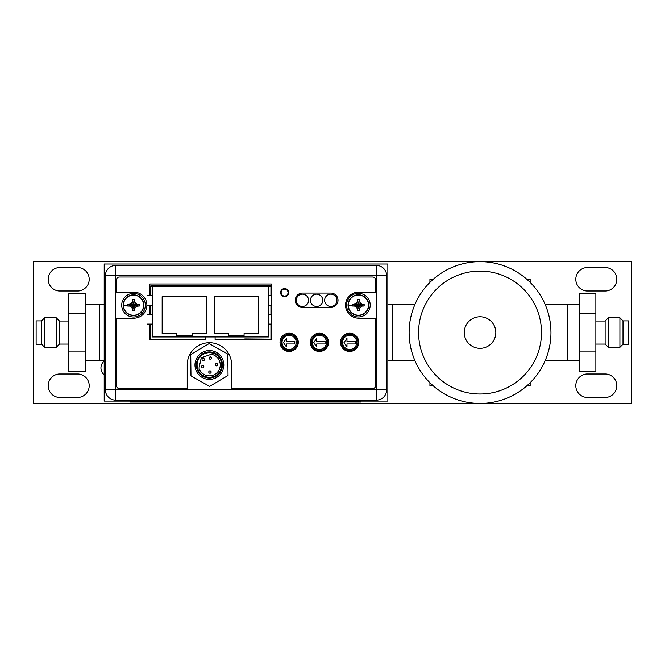 <?xml version="1.0" encoding="UTF-8"?>
<svg xmlns="http://www.w3.org/2000/svg" width="665" height="665" viewBox="0 0 665 665"><rect width="100%" height="100%" fill="white"/><g stroke="black" fill="none" stroke-linecap="round" stroke-linejoin="round"><path stroke-width="1" d="M429.931 282.376L429.931 279.366L433.139 279.366M526.946 279.366L530.155 279.366L530.155 282.376M433.139 385.733L429.931 385.733L429.931 382.724M526.946 385.733L530.155 385.733L530.155 382.724M579.315 360.92L545.034 360.92M579.315 304.188L567.494 304.188L567.494 360.92L567.494 304.188L545.034 304.188M550.695 326.49L550.603 325.493M550.296 322.924L549.83 319.998M549.589 318.718L549.182 316.806M550.578 325.31L550.628 325.759M550.861 328.959L550.952 332.55A70.914 70.914 0 0 1 479.864 403.464A70.914 70.914 0 0 1 409.125 332.192A70.914 70.914 0 0 1 480.221 261.644A70.914 70.914 0 0 1 550.952 332.55A70.914 70.914 0 0 0 480.221 261.644A70.914 70.914 0 0 0 409.125 332.55M550.271 342.359L549.88 344.852M549.514 346.756L549.265 347.936M550.578 339.848L550.62 339.433M464.253 332.55A15.785 15.785 0 0 0 480.039 348.335A15.785 15.785 0 0 0 495.824 332.55A15.785 15.785 0 0 0 480.039 316.764A15.785 15.785 0 0 0 464.253 332.55M415.051 304.188L392.583 304.188L392.583 360.92L392.583 304.188L387.853 304.188M415.051 360.92L387.853 360.92M482.765 403.414L631.75 403.414L631.75 261.586L33.25 261.586L33.25 403.414L477.32 403.414M104.206 361.078A8.886 8.886 0 0 0 104.206 374.836M58.944 374.004A11.771 11.771 0 0 0 58.944 397.454L78.47 397.454A11.771 11.771 0 0 0 78.47 374.004L58.944 374.004M58.944 267.546A11.771 11.771 0 0 0 58.944 290.996L78.47 290.996A11.771 11.771 0 0 0 78.47 267.546L58.944 267.546M586.53 374.004A11.771 11.771 0 0 0 586.53 397.454L606.056 397.454A11.771 11.771 0 0 0 606.056 374.004L586.53 374.004M586.53 267.546A11.771 11.771 0 0 0 586.53 290.996L606.056 290.996A11.771 11.771 0 0 0 606.056 267.546L586.53 267.546M387.853 264.005L387.853 401.103L104.206 401.103L104.206 264.005L387.853 264.005M85.295 304.188L99.476 304.188L99.476 360.92L99.476 304.188L104.206 304.188M270.946 286.274L268.535 286.274L268.535 336.947L215.111 336.947L215.111 340.023M205.66 340.023L205.66 336.947L152.235 336.947L152.235 286.274L150.864 286.274M205.66 336.947L215.111 336.947M152.235 286.274L268.535 286.274M258.602 296.673L258.602 333.547L244.088 333.547L244.088 335.908L228.677 335.908L228.677 333.547L214.163 333.547L214.163 296.673L258.602 296.673M176.674 333.547L162.16 333.547L162.16 296.673L206.599 296.673L206.599 333.547L192.085 333.547L192.085 335.908L176.674 335.908L176.674 333.547M147.505 324.088L152.235 324.088M152.235 314.636L147.505 314.636M268.535 324.088L271.37 324.088M271.37 314.636L268.535 314.636M268.535 305.177L271.37 305.177M271.37 295.726L268.535 295.726M152.235 295.726L147.505 295.726M147.505 305.177L152.235 305.177M288.344 292.608A3.732 3.732 0 0 1 284.587 296.341A3.732 3.732 0 0 1 280.871 292.567A3.732 3.732 0 0 1 284.628 288.868A3.732 3.732 0 0 1 288.344 292.642A3.732 3.732 0 0 1 284.587 296.341A3.732 3.732 0 0 1 280.871 292.608M386.673 275.726L386.673 389.848A10.308 10.308 0 0 1 376.365 400.155L115.693 400.155A10.308 10.308 0 0 1 105.386 389.848L105.386 275.726A10.308 10.308 0 0 1 115.693 265.418L376.365 265.418A10.308 10.308 0 0 1 386.673 275.726L376.365 275.726L376.365 265.418A10.308 10.308 0 0 1 386.673 275.726M281.062 342.384A8.13 8.13 0 0 0 289.192 350.513A8.13 8.13 0 0 0 297.322 342.384A8.13 8.13 0 0 0 289.192 334.254A8.13 8.13 0 0 0 281.062 342.384M311.32 342.384A8.13 8.13 0 0 0 319.449 350.513A8.13 8.13 0 0 0 327.579 342.384A8.13 8.13 0 0 0 319.449 334.254A8.13 8.13 0 0 0 311.32 342.384M341.569 342.384A8.13 8.13 0 0 0 349.707 350.513A8.13 8.13 0 0 0 357.837 342.384A8.13 8.13 0 0 0 349.707 334.254A8.13 8.13 0 0 0 341.569 342.384M150.864 295.726L150.864 286.125A0.948 0.948 0 0 1 151.811 285.185L269.998 285.185A0.948 0.948 0 0 1 270.946 286.125L270.946 295.726M270.946 305.177L270.946 314.636M270.946 324.088L270.946 339.075A0.948 0.948 0 0 1 270.879 339.408M150.922 339.408A0.948 0.948 0 0 1 150.864 339.075L150.864 324.088M150.864 314.636L150.864 305.177M126.292 400.529L365.501 400.529M187.222 388.576L187.222 364.935A22.219 22.219 0 0 1 209.442 342.716A22.219 22.219 0 0 1 231.661 364.935L231.661 388.576L372.724 388.576A2.835 2.835 0 0 0 375.559 385.733L375.559 318.178L358.543 318.178A13.001 13.001 0 0 1 345.542 305.177A13.001 13.001 0 0 1 358.543 292.176L375.559 292.176L375.559 279.84A2.835 2.835 0 0 0 372.724 277.006L119.334 277.006A2.835 2.835 0 0 0 116.5 279.84L116.5 292.176L133.889 292.176A13.001 13.001 0 0 1 146.89 305.177A13.001 13.001 0 0 1 133.889 318.178L116.5 318.178L116.5 385.733A2.835 2.835 0 0 0 119.334 388.576L187.222 388.576M205.66 339.408L149.874 339.408L149.874 324.088M149.874 314.636L149.874 305.177M149.874 295.726L149.874 284.005L271.37 284.005L271.37 339.408L215.111 339.408M280.023 342.342A9.127 9.127 0 0 0 289.142 351.461A9.127 9.127 0 0 0 298.269 342.342A9.127 9.127 0 0 0 289.142 333.215A9.127 9.127 0 0 0 280.023 342.342M310.272 342.342A9.127 9.127 0 0 0 319.4 351.461A9.127 9.127 0 0 0 328.527 342.342A9.127 9.127 0 0 0 319.4 333.215A9.127 9.127 0 0 0 310.272 342.342M340.53 342.342A9.127 9.127 0 0 0 349.657 351.461A9.127 9.127 0 0 0 358.776 342.342A9.127 9.127 0 0 0 349.657 333.215A9.127 9.127 0 0 0 340.53 342.342M302.475 293.074A7.182 7.182 0 0 0 295.293 300.264A7.182 7.182 0 0 0 302.475 307.446L330.838 307.446A7.182 7.182 0 0 0 338.028 300.264A7.182 7.182 0 0 0 330.838 293.074L302.475 293.074M280.588 292.608A4.015 4.015 0 0 0 284.603 296.623A4.015 4.015 0 0 0 288.627 292.608A4.015 4.015 0 0 0 284.603 288.585A4.015 4.015 0 0 0 280.588 292.608M240.929 339.408L270.148 339.125A4.73 4.73 0 0 0 270.946 339.059M244.803 338.934L268.469 339.125M356.756 342.384A7.091 7.091 0 0 0 349.665 335.293A7.091 7.091 0 0 0 342.575 342.384A7.091 7.091 0 0 0 349.665 349.474A7.091 7.091 0 0 0 356.756 342.384M344.005 342.641L346.972 346.914L346.972 343.98L355.318 343.98L355.318 341.303L346.972 341.303L346.972 338.369L344.005 342.641M326.498 342.384A7.091 7.091 0 0 0 319.408 335.293A7.091 7.091 0 0 0 312.317 342.384A7.091 7.091 0 0 0 319.408 349.474A7.091 7.091 0 0 0 326.498 342.384M313.747 342.641L316.715 346.914L316.715 343.98L325.06 343.98L325.06 341.303L316.715 341.303L316.715 338.369L313.747 342.641M296.241 342.384A7.091 7.091 0 0 0 289.15 335.293A7.091 7.091 0 0 0 282.06 342.384A7.091 7.091 0 0 0 289.15 349.474A7.091 7.091 0 0 0 296.241 342.384M283.498 342.641L286.457 346.914L286.457 343.98L294.803 343.98L294.803 341.303L286.457 341.303L286.457 338.369L283.498 342.641M199.833 375.775A14.422 14.422 0 0 1 198.602 355.418A14.422 14.422 0 0 1 218.951 354.187A14.422 14.422 0 0 1 220.181 374.545A14.422 14.422 0 0 1 199.833 375.775M218.045 355.218A13.051 13.051 0 0 0 199.625 356.332A13.051 13.051 0 0 0 200.739 374.752A13.051 13.051 0 0 0 219.159 373.639A13.051 13.051 0 0 0 218.045 355.218M201.237 374.179A12.294 12.294 0 0 1 200.19 356.831A12.294 12.294 0 0 1 217.546 355.783A12.294 12.294 0 0 1 218.594 373.132A12.294 12.294 0 0 1 201.237 374.179M201.262 357.778L198.993 368.161A10.873 10.873 0 0 0 215.269 374.129A10.873 10.873 0 0 0 211.295 354.279L201.262 357.778M211.295 354.279A10.873 10.873 0 0 1 216.599 356.847M202.451 360.413A1.18 1.18 0 0 1 202.351 358.743A1.18 1.18 0 0 1 204.022 358.643A1.18 1.18 0 0 1 204.122 360.314A1.18 1.18 0 0 1 202.451 360.413M215.693 365.575A1.18 1.18 0 0 1 215.585 363.905A1.18 1.18 0 0 1 217.256 363.805A1.18 1.18 0 0 1 217.355 365.476A1.18 1.18 0 0 1 215.693 365.575M209.533 358.984A1.18 1.18 0 0 1 209.433 357.313A1.18 1.18 0 0 1 211.096 357.213A1.18 1.18 0 0 1 211.196 358.876A1.18 1.18 0 0 1 209.533 358.984M201.877 367.612A1.18 1.18 0 0 1 201.778 365.941A1.18 1.18 0 0 1 203.448 365.841A1.18 1.18 0 0 1 203.548 367.512A1.18 1.18 0 0 1 201.877 367.612M209.167 372.932A1.18 1.18 0 0 1 209.068 371.261A1.18 1.18 0 0 1 210.739 371.161A1.18 1.18 0 0 1 210.838 372.832A1.18 1.18 0 0 1 209.167 372.932M190.739 354.495L209.151 343.589L227.804 354.079L228.045 375.476L209.633 386.382L190.98 375.891L190.739 354.495M375.06 265.418L116.94 265.418M149.184 401.103L149.184 402.042L130.274 402.042L130.274 401.103M149.184 402.042L360.979 402.042L360.979 401.103M348.044 305.135A10.349 10.349 0 0 1 358.402 294.778A10.349 10.349 0 0 1 368.751 305.135A10.349 10.349 0 0 1 358.402 315.484A10.349 10.349 0 0 1 348.044 305.135A10.349 10.349 0 0 1 358.402 294.778A10.349 10.349 0 0 1 368.751 305.135A10.349 10.349 0 0 1 358.402 315.484A10.349 10.349 0 0 1 348.044 305.135M348.319 305.135A10.083 10.083 0 0 1 358.402 295.044A10.083 10.083 0 0 1 368.485 305.135A10.083 10.083 0 0 1 358.402 315.218A10.083 10.083 0 0 1 348.319 305.135L352.633 305.135L352.65 306.033L354.428 306.033L356.382 307.155L357.504 309.1L357.504 310.887L359.3 310.887L359.3 309.1L360.422 307.155L362.375 306.033L364.154 306.033L364.154 304.238L362.375 304.238L363.314 304.238M357.014 308.261L356.382 307.155L358.036 305.501L354.428 306.033M357.504 310.04L358.036 305.501M358.236 305.858L358.568 306.183L359.457 305.293L359.125 304.969L362.375 304.238L360.422 303.107L359.3 301.162L359.3 299.383L357.504 299.383L357.504 301.162L357.504 300.223M359.125 304.969L358.236 304.08L357.346 304.969L357.679 305.293M359.457 304.969L364.154 304.238M358.768 304.761L360.422 303.107L359.79 302.001M358.568 304.412L359.3 300.572M358.568 304.08L359.3 299.383M358.236 304.08L357.504 299.383M358.236 304.412L357.504 301.162L356.382 303.107L353.489 304.238M358.036 304.761L356.382 303.107L355.276 303.747M357.679 304.969L354.428 304.238M357.346 304.969L352.708 304.238M357.346 305.293L352.65 306.033M352.633 305.135L352.65 304.238M359.457 305.293L364.154 306.033M359.125 305.293L362.375 306.033M358.768 305.501L360.422 307.155M358.568 305.858L359.3 309.1M358.568 306.183L359.3 310.887M358.236 306.183L357.504 310.887M370.222 305.135A11.82 11.82 0 0 1 358.402 316.956A11.82 11.82 0 0 1 346.581 305.135A11.82 11.82 0 0 1 358.402 293.315A11.82 11.82 0 0 1 370.222 305.135M123.158 305.177A10.349 10.349 0 0 1 133.515 294.828A10.349 10.349 0 0 1 143.864 305.177A10.349 10.349 0 0 1 133.515 315.534A10.349 10.349 0 0 1 123.158 305.177A10.349 10.349 0 0 1 133.515 294.828A10.349 10.349 0 0 1 143.864 305.177A10.349 10.349 0 0 1 133.515 315.534A10.349 10.349 0 0 1 123.158 305.177M123.432 305.177A10.083 10.083 0 0 1 133.515 295.094A10.083 10.083 0 0 1 143.598 305.177A10.083 10.083 0 0 1 133.515 315.268A10.083 10.083 0 0 1 123.432 305.177L127.747 305.177L127.763 306.075L129.542 306.075L131.495 307.205L132.618 309.15L132.618 310.937L134.413 310.937L134.413 309.15L135.535 307.205L137.489 306.075L139.268 306.075L139.268 304.287L137.489 304.279L138.428 304.279M132.127 308.311L131.495 307.205L133.15 305.551L129.542 306.075M132.618 310.09L133.15 305.551M133.349 305.908L133.682 306.233L134.571 305.343L134.239 305.019L137.489 304.279L135.535 303.157L134.413 301.212L134.413 299.425L132.618 299.425L132.618 301.212L132.618 300.272M134.239 305.019L133.349 304.129L132.46 305.019L132.792 305.343M134.571 305.019L139.268 304.287M133.881 304.811L135.535 303.157L134.904 302.051M133.682 304.454L134.413 300.622M133.682 304.129L134.413 299.425M133.349 304.129L132.618 299.425M133.349 304.454L132.618 301.212L131.495 303.157L128.603 304.279M133.15 304.811L131.495 303.157L130.39 303.797M132.792 305.019L129.542 304.279M132.46 305.019L127.821 304.279M132.46 305.343L127.763 306.075M127.747 305.177L127.763 304.287M134.571 305.343L139.268 306.075M134.239 305.343L137.489 306.075M133.881 305.551L135.535 307.205M133.682 305.908L134.413 309.15M133.682 306.233L134.413 310.937M133.349 306.233L132.618 310.937M145.336 305.177A11.82 11.82 0 0 1 133.515 316.997A11.82 11.82 0 0 1 121.695 305.177A11.82 11.82 0 0 1 133.515 293.365A11.82 11.82 0 0 1 145.336 305.177M308.577 300.314A6.143 6.143 0 0 1 302.425 306.457A6.143 6.143 0 0 1 296.282 300.314A6.143 6.143 0 0 1 302.425 294.163A6.143 6.143 0 0 1 308.577 300.314M322.758 300.314A6.143 6.143 0 0 1 316.607 306.457A6.143 6.143 0 0 1 310.464 300.314A6.143 6.143 0 0 1 316.607 294.163A6.143 6.143 0 0 1 322.758 300.314M336.939 300.314A6.143 6.143 0 0 1 330.796 306.457A6.143 6.143 0 0 1 324.645 300.314A6.143 6.143 0 0 1 330.796 294.163A6.143 6.143 0 0 1 336.939 300.314M68.744 321.02L59.484 321.02L59.484 344.088L68.744 344.088M56.267 332.55L56.267 347.329L44.713 347.329L44.713 317.779L56.267 317.779L56.267 332.55M41.612 320.879L36.126 320.879L36.126 344.229L41.612 344.229L41.612 320.879L44.713 317.779M85.295 351.935L85.295 293.797L68.744 293.797L68.744 351.935L85.295 351.935L85.295 371.311L68.744 371.311L68.744 351.935M85.295 313.173L68.744 313.173M595.865 344.088L605.125 344.088L605.125 321.02L595.865 321.02M608.342 347.329L608.342 317.779L619.905 317.779L619.905 347.329L608.342 347.329M622.997 344.229L628.483 344.229L628.483 320.879L622.997 320.879L622.997 344.229L619.905 347.329M579.315 313.173L595.865 313.173L595.865 293.797L579.315 293.797L579.315 371.311L595.865 371.311L595.865 351.935L579.315 351.935M595.865 313.173L595.865 351.935M418.584 332.251A61.454 61.454 0 0 0 479.889 394.013A61.454 61.454 0 0 0 541.493 332.857A61.454 61.454 0 0 0 541.501 332.55A61.454 61.454 0 0 0 480.188 271.096A61.454 61.454 0 0 0 418.584 332.251M288.053 292.608A3.45 3.45 0 0 1 284.603 296.058A3.45 3.45 0 0 1 281.154 292.608A3.45 3.45 0 0 1 284.603 289.15A3.45 3.45 0 0 1 288.053 292.608M386.673 389.848A10.308 10.308 0 0 1 376.365 400.155L376.365 275.726L115.693 275.726L115.693 389.848L386.673 389.848M115.693 400.155A10.308 10.308 0 0 1 105.386 389.848L115.693 389.848L115.693 400.155M115.693 265.418L115.693 275.726L105.386 275.726M342.068 402.042L342.068 401.103M104.206 360.92L85.295 360.92M59.484 344.088L56.267 347.305M41.612 344.229L44.713 347.329M59.484 321.02L56.267 317.803M605.125 344.088L608.342 347.305M622.997 320.879L619.905 317.779M605.125 321.02L608.342 317.803"/></g></svg>
